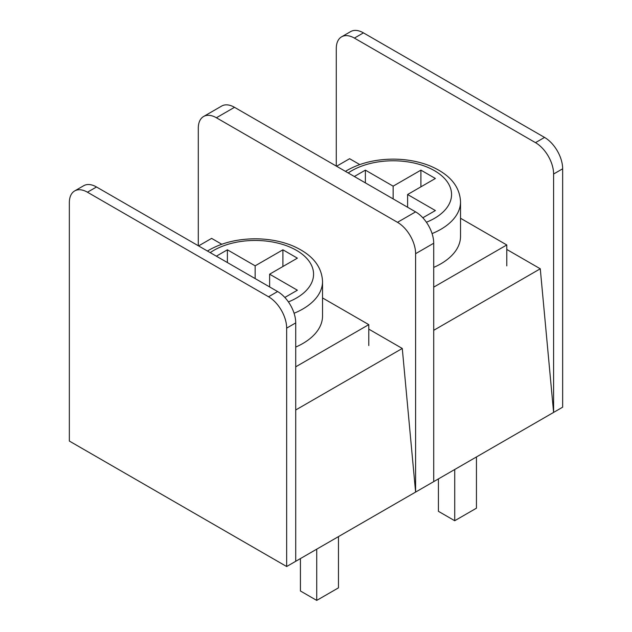 <?xml version="1.0" encoding="UTF-8"?>
<svg xmlns="http://www.w3.org/2000/svg" width="632" height="632" viewBox="0 0 632 632"><rect width="100%" height="100%" fill="white"/><g stroke="black" fill="none" stroke-linecap="round" stroke-linejoin="round"><path stroke-width="0.95" d="M341.588 36.83L350.642 31.6A25.612 14.789 -120 0 1 363.447 32.872L544.547 137.421A25.612 14.789 -120 0 1 562.654 168.791L562.654 407.182L553.6 412.412L553.6 174.021A25.612 14.789 -120 0 0 535.486 142.65L354.394 38.094A25.612 14.789 -120 0 0 341.588 36.83A25.612 14.789 -120 0 0 336.279 48.553L336.279 166.074M506.777 249.45L540.273 268.79L553.6 412.412L415.603 492.083L415.603 253.693A25.612 14.789 -120 0 0 397.496 222.322L216.397 117.765A25.612 14.789 -120 0 0 203.591 116.501A25.612 14.789 -120 0 0 198.29 128.225L198.29 245.745M359.766 164.573L349.607 158.711L336.572 166.24M540.273 268.79L433.71 330.315M433.71 481.623L433.71 243.233A25.612 14.789 -120 0 0 415.603 211.87L234.504 107.314A25.612 14.789 -120 0 0 221.698 106.042L203.591 116.501M368.78 329.122L402.276 348.461L415.603 492.083L286.659 566.525L286.659 328.134A25.612 14.789 -120 0 0 268.553 296.764L87.453 192.207A25.612 14.789 -120 0 0 74.647 190.943A25.612 14.789 -120 0 0 69.346 202.667L69.346 441.057L286.659 566.525M221.769 244.244L211.609 238.383L198.574 245.911M402.276 348.461L295.721 409.986M295.721 561.295L295.721 322.905A25.612 14.789 -120 0 0 277.606 291.542L96.514 186.985A25.612 14.789 -120 0 0 83.708 185.713L74.647 190.943M338.46 536.623L338.46 587.855L316.727 600.4L316.727 549.168M300.429 558.577L300.429 590.991L316.727 600.4M438.418 478.906L438.418 511.32L454.724 520.729L476.449 508.183L476.449 456.952M454.724 469.497L454.724 520.729M506.777 265.875L506.777 244.963L433.71 287.149M368.78 345.546L368.78 324.635L295.721 366.821M460.531 218.261L506.777 244.963M322.533 297.933L368.78 324.635M433.71 267.399A67.379 38.9 0 0 0 460.531 236.336L460.531 201.829C459.804 186.14 449.542 174.124 429.752 165.789C418.724 161.444 406.645 159.225 393.507 159.138C375.803 159.209 360.422 162.906 347.355 170.221L345.451 171.367M295.721 347.071A67.379 38.9 0 0 0 322.533 316.008L322.533 281.501C321.807 265.811 311.544 253.795 291.755 245.461C280.734 241.116 268.647 238.896 255.51 238.809C237.806 238.88 222.425 242.577 209.366 249.893L207.454 251.038M354.347 176.502L365.383 170.134L393.144 186.163L420.912 170.134L435.377 178.485L407.608 194.514L435.377 210.543L422.832 217.779M216.349 256.173L227.386 249.806L255.154 265.835L282.915 249.806L297.38 258.156L269.619 274.185L297.38 290.214L284.842 297.451M407.608 194.514L407.608 207.257M420.912 170.134L420.912 186.835M393.144 186.163L393.144 198.906M365.383 170.134L365.383 182.869M269.619 274.185L269.619 286.928M282.915 249.806L282.915 266.507M255.154 265.835L255.154 278.57M227.386 249.806L227.386 262.541M562.654 168.791L553.6 174.021M544.547 137.421L535.486 142.65M363.447 32.872L354.394 38.094M433.71 243.233L415.603 253.693M234.504 107.314L216.397 117.765M415.603 211.87L397.496 222.322M286.659 328.134L295.721 322.905M87.453 192.207L96.514 186.985M268.553 296.764L277.606 291.542M432.075 233.587A67.379 38.9 0 0 0 460.531 201.829M294.077 313.259A67.379 38.9 0 0 0 322.533 281.501M426.41 222.235A58.421 33.725 0 0 0 437.992 172.899A58.421 33.725 0 0 0 351.842 170.664A58.421 33.725 0 0 0 348.216 172.963M288.413 301.906A58.421 33.725 0 0 0 299.995 252.571A58.421 33.725 0 0 0 213.845 250.335A58.421 33.725 0 0 0 210.219 252.634"/></g></svg>
